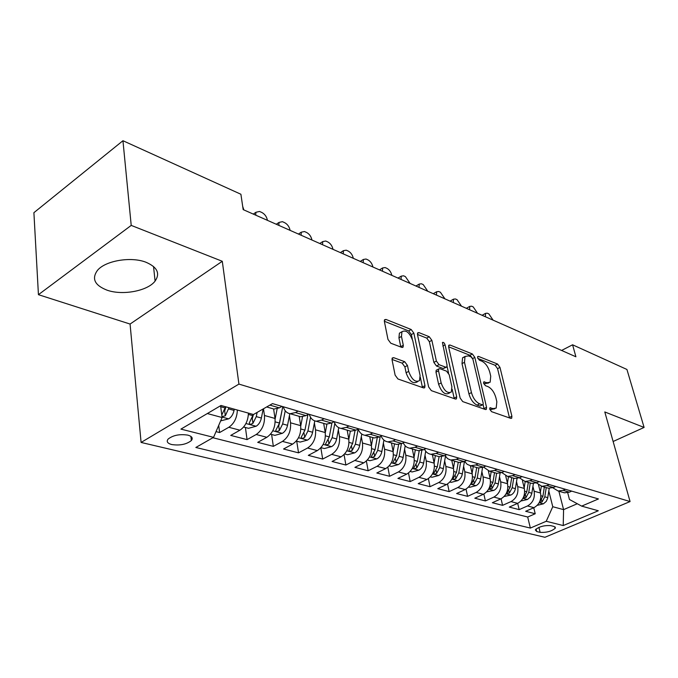 <?xml version="1.0" encoding="UTF-8"?>
<svg xmlns="http://www.w3.org/2000/svg" width="678" height="678" viewBox="0 0 678 678"><rect width="100%" height="100%" fill="white"/><g stroke="black" fill="none" stroke-linecap="round" stroke-linejoin="round"><path stroke-width="1.02" d="M489.77 409.224L491.533 411.656L510.797 418.385L511.695 418.241L511.898 416.233L499.974 367.391L497.567 364.035L478.482 356.408L477.753 356.518L477.643 357.781L479.371 360.188L481.889 361.188C485.533 363.103 488.16 366.747 489.762 372.129L490.736 376.197L490.152 382.223L486.999 382.739L483.77 381.9L483.643 383.231L485.389 385.655L487.914 386.596C491.584 388.443 494.228 392.113 495.855 397.588L496.847 401.749L496.186 408.088L493.135 408.605L489.923 407.825L489.77 409.224M106.971 290.142C122.506 295.744 147.677 291.006 155.084 281.099C160.355 273.437 157.33 267.157 145.99 262.25C131.125 256.309 105.285 260.64 97.403 270.437C91.505 278.734 94.691 285.302 106.971 290.142M171.72 444.548C179.958 445.726 186.509 444.387 191.366 440.539C193.188 438.149 192.027 436.344 187.865 435.132C179.678 433.903 173.102 435.208 168.127 439.056C166.229 441.522 167.424 443.353 171.72 444.548M393.672 357.662L392.265 357.992L392.062 359.857L395.13 375.163L397.961 378.985L423.487 387.901L424.742 387.621L424.97 385.655L413.868 333.186L411.182 329.508L385.985 319.44L384.545 319.77L384.384 321.474L387.969 339.398L390.765 343.204L401.749 347.373L403.113 347.068L403.3 345.255L401.478 336.441L401.935 331.737C406.063 329.576 409.69 332.61 412.809 340.848L420.089 375.468L419.504 380.646C415.317 382.689 411.707 379.587 408.681 371.366L407.461 365.476L404.698 361.705L393.672 357.662L392.037 358.577M222.291 261.284L131.218 225.401L122.947 140.719L33.9 212.68L38.434 294.676L130.074 324.05L141.092 442.446L238.927 384.095L222.291 261.284L130.074 324.05M613.124 441.497L644.1 427.437L604.793 411.953L630.074 501.559L238.927 384.095M644.1 427.437L626.93 369.468L572.588 344.797L561.587 350.45M122.947 140.719L240.902 194.255L243.173 209.612L575.902 356.781L572.588 344.797M460.133 398.028L462.743 401.605L485.346 409.495L486.329 409.326L486.55 407.317L474.837 357.408L472.346 353.958L449.98 345.017L448.836 345.221L448.666 347.009L460.133 398.028M455.353 399.028L431.352 390.647L428.632 386.943L417.495 334.627L417.665 332.873L418.953 332.61L429.233 336.72L431.861 340.331L436.378 361.043L439.022 364.662L445.717 367.188L446.878 366.968L447.065 365.095L442.429 342.475C443.42 342.026 444.302 342.805 445.065 344.822L456.684 396.808L456.464 398.808L455.353 399.028M216.019 431.623L219.613 432.547L218.714 425.36M237.359 410.029C237.02 417.851 234.173 423.606 228.817 427.276L239.919 430.199L230.74 435.412L247.063 439.607L245.419 427.496M263.488 408.775L264.454 415.487C264.988 423.911 262.242 430.25 256.216 434.496L266.852 437.293L257.716 442.353L273.344 446.37L271.615 434.479M289.421 415.631L290.531 422.809C291.125 431.072 288.438 437.268 282.455 441.403L292.633 444.09L283.548 448.997L298.532 452.853L296.718 441.175M314.389 422.936L315.516 429.827C316.168 437.937 313.524 444.005 307.583 448.022L317.346 450.599L308.312 455.37L322.686 459.065L320.83 447.794M338.33 429.928L339.475 436.547C340.178 444.514 337.585 450.455 331.686 454.37L341.051 456.845L332.076 461.481L345.882 465.032L344.068 454.582M361.306 436.632L362.467 443.005C363.222 450.828 360.671 456.641 354.814 460.464L363.806 462.837L354.899 467.354L368.154 470.769L366.383 461.023M383.384 443.065L384.545 449.209C385.341 456.887 382.841 462.591 377.036 466.32L385.672 468.6L376.824 472.998L389.579 476.278L387.85 467.167M404.605 449.234L405.775 455.167C406.614 462.718 404.147 468.303 398.393 471.947L406.707 474.134L397.918 478.422L410.19 481.583L408.495 473.024M425.021 455.167L426.199 460.904C427.072 468.32 424.648 473.803 418.936 477.354L426.937 479.465L418.216 483.651L430.038 486.694L428.386 478.617M444.675 460.87L445.861 466.43C446.768 473.719 444.387 479.1 438.717 482.567L446.429 484.6L437.776 488.677L449.167 491.609L447.548 483.982M463.616 466.362L464.803 471.744C465.735 478.914 463.396 484.194 457.777 487.584L465.21 489.541L456.625 493.533L467.608 496.355L466.023 489.118M481.88 471.651L483.067 476.871C484.024 483.923 481.719 489.109 476.151 492.423L483.321 494.313L474.803 498.211L485.397 500.932L483.846 494.05M499.5 476.753L500.678 481.821C501.661 488.762 499.398 493.847 493.872 497.093L500.796 498.915L492.347 502.72L502.584 505.356L501.059 498.796M516.509 481.677L517.687 486.592C518.687 493.423 516.458 498.423 510.983 501.601L517.67 503.364L509.288 507.085L519.178 509.627L527.518 505.958C532.933 502.847 535.137 497.932 534.111 491.211L532.933 486.423M517.687 503.356L519.178 509.627M266.852 437.293C272.861 433.089 275.582 426.809 275.014 418.453L273.615 408.953M292.633 444.09C298.6 439.997 301.269 433.852 300.651 425.648L299.176 416.326M317.346 450.599C323.27 446.616 325.898 440.598 325.22 432.547L323.686 423.394M341.051 456.845C346.933 452.963 349.509 447.065 348.78 439.166L347.195 430.174M363.806 462.837C369.646 459.048 372.18 453.277 371.4 445.514L369.773 436.683M385.672 468.6C391.469 464.905 393.952 459.243 393.138 451.624L391.46 442.937M406.707 474.134C412.444 470.532 414.894 464.981 414.038 457.489L412.326 448.955M426.937 479.465C432.632 475.948 435.039 470.507 434.157 463.142L432.403 454.743M446.429 484.6C452.073 481.16 454.438 475.82 453.523 468.574L451.743 460.32M465.21 489.541C470.803 486.185 473.134 480.939 472.185 473.82L470.388 465.727M483.321 494.313C488.863 491.025 491.152 485.88 490.186 478.871L488.372 470.947M500.796 498.915C506.288 495.703 508.542 490.643 507.559 483.753L505.703 475.888M517.67 503.364C523.119 500.211 525.34 495.245 524.323 488.457L522.416 480.558M554.045 526.459L550.655 525.62C544.019 525.247 538.9 526.67 535.298 529.899L536.713 531.535L540.129 532.349C546.773 532.696 551.867 531.264 555.409 528.052L554.045 526.459M141.092 442.446L544.942 537.281L630.074 501.559M207.324 413.546L222.096 417.529L213.553 437.344L195.84 447.472L530.357 528.069L546.239 521.272L552.765 506.72L548.816 491.008M213.553 437.344L180.924 429.115L221.02 405.469L253.445 414.521L272.505 403.613L598.437 498.949L581.665 506.119L598.31 510.763L563.223 525.56L546.239 521.272M212.867 437.734L527.696 517.017L535.222 513.755L525.662 511.297L533.967 507.653C539.374 504.576 541.561 499.686 540.527 493.008L538.535 484.973M552.773 487.753L558.13 490.999L563.045 490.321L565.393 489.287M562.579 492.279L564.477 492.83L569.376 492.16L571.715 491.135M271.98 408.487L273.971 409.063L279.328 407.859L281.938 406.376M298.1 411.097L295.489 412.555L290.15 413.724C286.802 413.148 284.523 410.834 283.302 406.775M298.701 416.19L300.693 416.767L306.024 415.622L308.626 414.182M324.076 418.699L321.491 420.114L316.168 421.224C312.829 420.64 310.532 418.36 309.287 414.377M324.27 423.564L326.262 424.14L331.567 423.047L334.152 421.648C335.432 425.564 337.737 427.818 341.076 428.411L350.738 431.191L356.026 430.149L358.586 428.793M348.941 425.97L346.373 427.343L341.076 428.411M372.756 432.937L370.205 434.267L364.934 435.293C361.747 434.725 359.476 432.64 358.145 429.03M372.222 437.386L374.205 437.963L379.46 436.963L382.002 435.649M395.596 439.624L393.062 440.912L387.824 441.887C384.765 441.353 382.545 439.42 381.155 436.081M394.732 443.878L396.715 444.454L401.944 443.497L404.469 442.217M417.504 446.031L414.995 447.285L409.783 448.217C406.859 447.717 404.681 445.912 403.257 442.827M416.351 450.116L418.326 450.684L423.521 449.768L426.03 448.522M438.556 452.184L436.064 453.413L430.886 454.302C428.081 453.819 425.954 452.141 424.504 449.277M437.132 456.108L439.098 456.675L444.26 455.794L446.743 454.582M458.786 458.099L456.311 459.294L450.616 460.048L447.59 458.642L444.938 455.463M457.108 461.871L459.065 462.43L464.193 461.591L466.659 460.404M478.244 463.794L475.795 464.955L470.685 465.778L467.218 464.354L464.6 461.396M476.337 467.413L478.287 467.973L483.38 467.167L485.821 466.015M496.974 469.278L494.542 470.405L489.474 471.202L483.541 467.083M494.864 472.752L496.796 473.312L501.856 472.532L504.271 471.405M515.017 474.549L512.61 475.659L507.576 476.422L501.796 472.558M512.712 477.897L514.636 478.456L519.653 477.71L522.052 476.609M532.416 479.643L530.027 480.719L525.035 481.456L519.399 477.82M529.925 482.863L531.84 483.414L536.823 482.694L539.196 481.626M549.197 484.55L546.832 485.601L541.875 486.312L536.383 482.88M546.536 487.651L548.443 488.202L553.384 487.507L555.74 486.465M510.983 501.601L502.584 505.356M493.872 497.093L485.397 500.932M476.151 492.423L467.608 496.355M457.777 487.584L449.167 491.609M438.717 482.567L430.038 486.694M418.936 477.354L410.19 481.583M398.393 471.947L389.579 476.278M377.036 466.32L368.154 470.769M354.814 460.464L345.882 465.032M331.686 454.37L322.686 459.065M307.583 448.022L298.532 452.853M282.455 441.403L273.344 446.37M256.216 434.496L247.063 439.607M228.817 427.276L219.613 432.547M222.096 417.529L220.596 405.724M552.765 506.72L563.579 509.636L577.292 503.746M558.875 491.211L563.579 509.636L563.223 525.56M567.706 492.711L569.452 499.483L581.665 506.119M131.218 225.401L38.434 294.676M533.755 507.746L535.222 513.755M527.696 517.017L530.357 528.069M348.755 430.623L350.738 431.191M239.919 430.199C245.275 426.572 248.097 420.877 248.411 413.114M489.872 409.588L494.728 408.817M488.669 382.994L483.795 383.74M509.509 417.936L497.559 368.654L495.152 365.298L477.854 358.425M471.964 357.526L469.905 355.264L448.624 346.805M484.126 409.071L483.109 404.605M482.355 404.8L483.058 404.673L483.202 403.283L472.947 359.374L471.193 356.95L468.49 355.874L465.032 356.475L464.489 362.315L471.447 392.579C473.091 398.232 475.812 401.978 479.617 403.834L482.355 404.8L479.838 406.071L482.711 404.851M464.752 356.891L462.565 357.798L462.015 363.637L464.489 362.315M479.838 406.071L477.1 405.113C473.295 403.266 470.566 399.52 468.93 393.876L462.015 363.637M417.453 334.424L426.742 338.11L429.233 336.72M446.285 367.281L443.2 368.535L436.505 366.027L433.861 362.408L429.369 341.72L426.742 338.11M447.099 366.484L448.582 373.154M452.158 389.24L454.133 398.13L456.684 396.808M441.158 382.917C444.014 390.689 447.404 393.732 451.311 392.028L451.887 386.774L449.226 374.781L446.599 371.18L439.903 368.679L438.708 368.925L438.513 370.807L441.158 382.917L438.607 384.265C441.463 392.037 444.844 395.071 448.76 393.359L449.734 392.85M436.801 369.951L436.183 370.281L435.979 372.171L438.513 370.807M438.607 384.265L435.979 372.171M454.218 398.63L454.133 398.13M417.631 381.663L416.928 382.036C412.733 384.079 409.122 380.985 406.097 372.773L404.893 366.883L402.122 363.128L392.003 359.433M401.359 332.067L399.41 333.178L398.944 337.873L401.478 336.441M400.808 347.009L398.944 337.873M412.3 339.059L411.36 334.61L408.681 330.932L384.341 321.262M422.462 387.545L420.318 377.205M537.247 505.347L543.451 503.796L546.282 501.373L547.663 498.22L549.239 488.287M485.397 316.753L485.558 313.372L487.296 313.194L488.838 313.889L493.109 320.16M540.366 492.372L541.341 486.202M544.358 487.024L542.9 496.296L539.552 502.169L542.086 501.915L544.79 496.821L546.248 487.567M520.975 501L527.476 499.483L530.34 497.008L531.738 493.804L533.4 483.507M469.6 309.761L469.769 306.388L471.608 306.193L473.202 306.897L477.558 313.287M524.179 487.872L525.204 481.499M528.315 482.397L526.806 491.821L523.433 497.788L526.026 497.55L528.764 492.364L530.264 482.965M504.135 496.508L510.949 495.016C513.322 493.77 514.797 491.652 515.382 488.643L517.026 478.473M453.294 302.549L453.472 299.184L455.421 298.956L457.065 299.693L461.515 306.185M507.432 483.219L508.492 476.685M511.712 477.609L510.161 487.194L506.754 493.253L509.407 493.033L512.187 487.753L513.738 478.193M486.685 491.855L493.838 490.397C496.237 489.118 497.728 486.957 498.33 483.906L500.084 473.151M436.454 295.099L436.64 291.752L438.708 291.489L440.403 292.252L444.938 298.854M490.075 478.405L491.186 471.693M494.525 472.659L492.914 482.397L489.482 488.55L492.194 488.355L495.016 482.982L496.618 473.261M468.608 487.033L469.617 487.304L476.117 485.609C478.532 484.304 480.041 482.1 480.66 478.99L482.575 467.506M419.046 287.404L419.241 284.074L421.436 283.777L423.191 284.557L427.818 291.286M472.1 473.414L473.252 466.523M476.71 467.523L475.058 477.431L471.583 483.677C471.786 484.49 472.71 484.431 474.371 483.507L477.236 478.041L478.897 468.04M449.861 482.033L451.141 482.372L457.743 480.643C460.176 479.312 461.71 477.066 462.345 473.897L464.447 461.464M401.054 279.446L401.249 276.141L403.588 275.802L405.393 276.616L410.122 283.463M453.455 468.252L454.658 461.159M458.243 462.193L456.531 472.286L453.031 478.626C453.226 479.482 454.175 479.439 455.887 478.49L458.794 472.913L460.548 462.515M430.403 476.837L431.971 477.261L438.691 475.498C441.141 474.134 442.7 471.837 443.353 468.617L445.454 456.345M382.443 271.217L382.638 267.946L385.121 267.556L386.994 268.395C389.325 269.7 390.901 271.878 391.74 274.929L391.825 275.37M434.106 462.896L435.369 455.599M430.886 454.302L439.098 456.675L437.318 466.939L433.776 473.388C433.971 474.286 434.945 474.253 436.708 473.278L439.658 467.591L441.539 456.658M410.198 471.447L412.088 471.956L418.911 470.151C421.385 468.752 422.962 466.413 423.631 463.133L425.708 451.217M363.179 262.691L363.374 259.462L366.018 259.021L367.959 259.886C370.358 261.233 371.976 263.454 372.807 266.547L372.892 266.988M414.012 457.336L415.334 449.819M419.224 450.76L417.368 461.396L413.792 467.939C413.978 468.896 414.978 468.871 416.8 467.862L419.801 462.074L421.835 450.429M389.206 465.854L391.426 466.439L398.367 464.6C400.859 463.167 402.452 460.777 403.147 457.438L405.207 445.802M343.221 253.869L343.415 250.682L346.229 250.182L348.238 251.08C350.721 252.462 352.382 254.725 353.204 257.869L353.289 258.318M393.13 451.573L394.52 443.819M398.622 444.497L396.638 455.633L393.028 462.277C393.206 463.294 394.24 463.286 396.121 462.243L399.164 456.336L401.401 443.751M367.366 460.023L369.951 460.718L377.01 458.828C379.527 457.362 381.138 454.921 381.858 451.523L383.918 440.09M322.542 244.724L322.728 241.597L325.728 241.021L327.813 241.953C330.381 243.385 332.076 245.69 332.89 248.877L332.974 249.334M371.417 445.582L372.875 437.581M377.231 437.802L375.078 449.641L371.442 456.396C371.612 457.472 372.671 457.472 374.62 456.404L377.714 450.37L380.214 436.573M344.644 453.963L347.611 454.752L354.797 452.828C357.331 451.319 358.967 448.836 359.704 445.361L361.781 434.064M301.1 235.232L301.278 232.181L304.473 231.529L306.634 232.495C309.295 233.969 311.033 236.325 311.838 239.563L311.922 240.02M348.814 439.361L350.348 431.081M355.018 430.623L352.653 443.404L348.984 450.268C349.145 451.404 350.238 451.421 352.255 450.319L355.391 444.166L358.17 429.098M320.965 447.65L324.364 448.548L331.669 446.582C334.22 445.031 335.881 442.488 336.644 438.954L338.746 427.674M278.844 225.393L279.014 222.418L282.421 221.672L284.667 222.681C287.43 224.198 289.201 226.605 289.998 229.893L290.074 230.359M325.271 432.895L326.906 424.199M331.94 422.843L329.296 436.912L325.601 443.887C325.745 445.09 326.864 445.132 328.966 443.988L332.152 437.7L334.83 423.403M296.286 441.064L300.134 442.09L307.575 440.073C310.143 438.48 311.821 435.878 312.609 432.267L314.778 420.894M255.733 215.172L255.894 212.29L259.53 211.451L261.861 212.485C264.725 214.062 266.539 216.519 267.327 219.858L267.403 220.333M300.727 426.165L302.524 416.784M299.261 416.834L299.345 416.377M307.939 414.563L304.956 430.14L301.227 437.225C301.354 438.513 302.515 438.573 304.693 437.395L307.931 430.971L310.541 417.292M270.53 434.191L274.87 435.352L282.446 433.284C285.031 431.649 286.735 428.988 287.548 425.301L289.803 413.673M242.699 206.392L243.843 209.909M275.107 419.165L277.141 408.792M273.717 409.639L273.836 409.02M278.98 425.182L282.777 406.622L279.556 423.08L275.802 430.284C275.912 431.649 277.107 431.725 279.37 430.513L282.667 423.945L285.235 410.766M243.631 427.013L248.504 428.318L256.216 426.199C258.818 424.513 260.538 421.792 261.386 418.029L263.183 408.944M253.292 414.478L249.258 423.03C249.351 424.479 250.58 424.581 252.936 423.326L256.284 416.614L257.123 412.419M253.436 414.521L252.275 418.529L252.936 423.326M220.647 420.885L228.817 418.792C231.427 417.063 233.181 414.275 234.054 410.427L234.308 409.181M221.969 416.589L225.316 415.817L228.978 407.69M225.893 406.834L224.689 410.927L225.316 415.817M225.588 406.749L221.782 415.055M264.454 415.487L275.014 418.453M290.531 422.809L300.651 425.648M315.516 429.827L325.22 432.547M339.475 436.547L348.78 439.166M362.467 443.005L371.4 445.514M384.545 449.209L393.138 451.624M405.775 455.167L414.038 457.489M426.199 460.904L434.157 463.142M445.861 466.43L453.523 468.574M464.803 471.744L472.185 473.82M483.067 476.871L490.186 478.871M500.678 481.821L507.559 483.753M517.687 486.592L524.323 488.457M534.111 491.211L540.527 493.008M563.045 490.321L569.376 492.16M269.886 405.113L279.328 407.859M295.489 412.555L306.024 415.622M321.491 420.114L331.567 423.047M346.373 427.343L356.026 430.149M370.205 434.267L379.46 436.963M393.062 440.912L401.944 443.497M414.995 447.285L423.521 449.768M436.064 453.413L444.26 455.794M456.311 459.294L464.193 461.591M475.795 464.955L483.38 467.167M494.542 470.405L501.856 472.532M512.61 475.659L519.653 477.71M530.027 480.719L536.823 482.694M546.832 485.601L553.384 487.507M527.518 505.958L533.967 507.653M538.917 527.374L540.129 532.349M536.095 528.967L536.713 531.535M490.635 409.859L493.135 408.605M483.609 382.231L484.473 381.782M484.533 384.011L486.999 382.739M477.592 356.874L478.482 356.408M495.152 365.298L497.567 364.035M497.559 368.654L499.974 367.391M509.415 417.453L511.898 416.233M489.745 408.131L490.601 407.707M448.607 345.772L449.98 345.017M469.905 355.264L472.346 353.958M472.659 358.569L474.837 357.408M484.033 408.58L486.55 407.317M468.93 393.876L471.447 392.579M477.1 405.113L479.617 403.834M417.436 333.466L418.953 332.61M429.369 341.72L431.861 340.331M433.861 362.408L436.378 361.043M436.505 366.027L439.022 364.662M443.2 368.535L445.717 367.188M442.827 346.043L445.065 344.822M402.122 363.128L404.698 361.705M404.893 366.883L407.461 365.476M406.097 372.773L408.681 371.366M400.749 346.687L403.3 345.255M384.333 320.406L385.985 319.44M408.681 330.932L411.182 329.508M411.36 334.61L413.868 333.186M422.386 387.028L424.97 385.655M539.171 502.729L543.298 503.839M544.79 496.821L547.773 497.652M540.891 495.737L542.9 496.296M541.561 499.796L542.086 501.915M522.924 498.338L527.323 499.525M528.764 492.364L531.857 493.228M524.679 491.228L526.806 491.821M525.484 495.33L526.026 497.55M506.11 493.796L510.788 495.059M512.187 487.753L515.382 488.643M507.898 486.567L510.161 487.194M508.856 490.694L509.407 493.033M488.685 489.092L493.677 490.44M495.016 482.982L498.33 483.906M490.525 481.736L492.914 482.397M491.635 485.897L492.194 488.355M470.634 484.211L475.956 485.651M477.236 478.041L480.66 478.99M472.515 476.727L475.058 477.431M473.786 480.922L474.371 483.507M451.912 479.16L457.582 480.685M458.794 472.913L462.345 473.897M453.836 471.532L456.531 472.286M455.294 475.753L455.887 478.49M432.479 473.914L438.522 475.541M439.658 467.591L443.353 468.617M434.454 466.142L437.318 466.939M436.107 470.379L436.708 473.278M412.3 468.464L418.741 470.201M419.801 462.074L423.631 463.133M414.326 460.548L417.368 461.396M416.182 464.794L416.8 467.862M391.333 462.794L398.189 464.65M399.164 456.336L403.147 457.438M393.409 454.735L396.638 455.633M395.494 458.981L396.121 462.243M369.527 456.904L376.832 458.879M377.714 450.37L381.858 451.523M371.663 448.683L375.078 449.641M373.976 452.929L374.62 456.404M346.822 450.777L354.619 452.879M355.391 444.166L359.704 445.361M349.017 442.395L352.653 443.404M351.602 446.616L352.255 450.319M323.177 444.387L331.483 446.632M332.152 437.7L336.644 438.954M325.432 435.835L329.296 436.912M328.296 440.022L328.966 443.988M298.523 437.725L307.388 440.124M307.931 430.971L312.609 432.267M300.846 428.996L304.956 430.14M304.015 433.14L304.693 437.395M272.793 430.784L282.251 433.335M282.667 423.945L287.548 425.301M275.183 421.869L279.556 423.08M278.692 425.928L279.37 430.513M245.928 423.521L256.021 426.25M256.284 416.614L261.386 418.029M248.385 414.419L253.047 415.707M222.037 417.072L228.622 418.851M228.723 408.944L234.054 410.427M220.723 406.724L225.333 408.003M153.542 266.496L155.084 281.099M190.899 436.412L191.366 440.539M558.13 490.999L564.477 492.83M541.875 486.312L548.443 488.202M525.035 481.456L531.84 483.414M507.576 476.422L514.636 478.456M489.474 471.202L496.796 473.312M470.685 465.778L478.287 467.973M451.167 460.15L459.065 462.43M409.783 448.217L418.326 450.684M387.824 441.887L396.715 444.454M364.934 435.293L374.205 437.963M316.168 421.224L326.262 424.14M290.15 413.724L300.693 416.767M266.674 406.953L273.971 409.063M555.129 526.933L555.409 528.052M485.846 409.563L486.329 409.326M462.565 357.798L465.032 356.475M436.183 370.281L438.708 368.925M455.887 399.105L456.464 398.808M399.41 333.178L401.935 331.737M402.376 347.483L403.113 347.068M424.055 387.986L424.742 387.621M485.558 313.372L482.092 315.295M469.769 306.388L466.337 308.321M453.472 299.184L450.082 301.134M436.64 291.752L433.284 293.701M419.241 284.074L415.936 286.031M401.249 276.141L398.003 278.099M382.638 267.946L379.46 269.895M363.374 259.462L360.264 261.403M343.415 250.682L340.39 252.614M322.728 241.597L319.796 243.504M301.278 232.181L298.447 234.063M279.014 222.418L276.293 224.265M255.894 212.29L253.301 214.095"/></g></svg>
